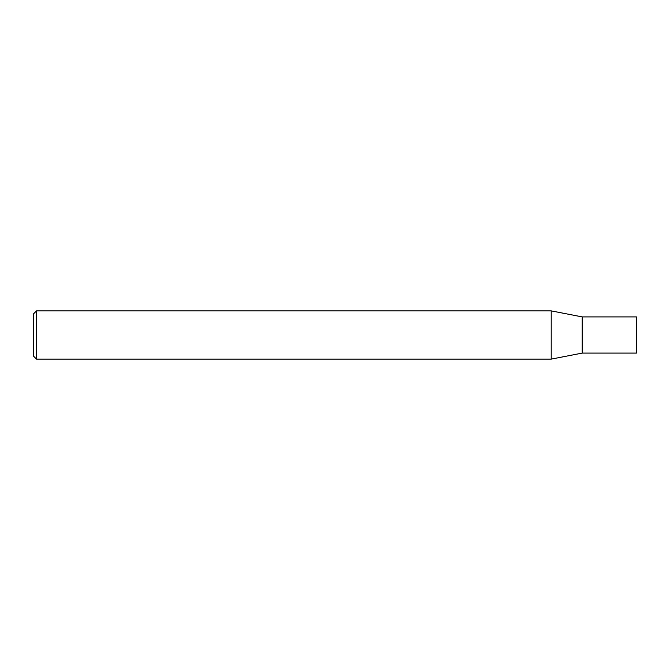 <?xml version="1.0" encoding="UTF-8"?>
<svg xmlns="http://www.w3.org/2000/svg" width="670" height="670" viewBox="0 0 670 670"><rect width="100%" height="100%" fill="white"/><g stroke="black" fill="none" stroke-linecap="round" stroke-linejoin="round"><path stroke-width="1" d="M582.23 335L582.23 353.09L636.5 353.09L636.5 316.91L582.23 316.91L582.23 335M36.515 310.88L36.515 359.12L33.5 356.105L33.5 313.895L36.515 310.88L551.209 310.88L551.209 359.12L582.23 353.09M551.209 310.88L582.23 316.91M36.515 359.12L551.209 359.12"/></g></svg>
